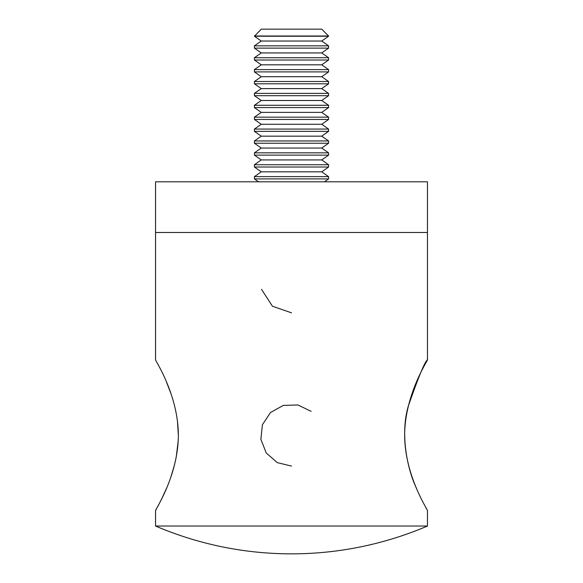 <?xml version="1.0" encoding="UTF-8"?>
<svg xmlns="http://www.w3.org/2000/svg" width="583" height="583" viewBox="0 0 583 583"><rect width="100%" height="100%" fill="white"/><g stroke="black" fill="none" stroke-linecap="round" stroke-linejoin="round"><path stroke-width="0.87" d="M156.39 509.039L155.537 510.591C154.568 510.846 178.26 476.355 178.354 434.933C178.128 394.035 154.619 359.536 155.537 359.791L155.537 181.801L427.463 181.801L427.463 232.479L155.537 232.479L427.463 232.479L427.463 359.791C424.839 361.613 418.477 376.968 408.384 405.863C400.12 433.329 406.963 468.564 416.568 488.481M425.794 507.531L426.625 509.068M427.463 359.791C428.381 359.602 404.719 394.123 404.646 435.472C404.886 476.384 428.367 510.81 427.463 510.591L427.463 526.026L155.537 526.026A346.091 346.091 0 0 0 427.463 526.026M157.403 507.174L158.707 504.71M159.37 503.428L162.227 497.729M162.38 497.401L166.432 488.481M170.841 477.105L174.667 464.33M176.19 457.429L178.223 440.69M178.354 435.253L177.407 420.496M171.132 394.108L166.461 381.96M324.461 181.801L328.579 178.915L254.421 178.915L258.539 181.801M321.729 171.825L328.579 167.022L254.421 167.022L261.271 171.825L321.729 171.825L328.579 176.627L254.421 176.627L254.421 178.915M321.729 159.931L328.579 155.136L254.421 155.136L261.271 159.931L321.729 159.931L328.579 164.734L254.421 164.734L254.421 167.022M321.729 148.046L328.579 143.243L254.421 143.243L261.271 148.046L321.729 148.046L328.579 152.848L254.421 152.848L254.421 155.136M321.729 136.152L328.579 131.357L254.421 131.357L261.271 136.152L321.729 136.152L328.579 140.955L254.421 140.955L254.421 143.243M321.729 124.266L328.579 119.464L254.421 119.464L261.271 124.266L321.729 124.266L328.579 129.069L254.421 129.069L254.421 131.357M321.729 112.373L328.579 107.578L254.421 107.578L261.271 112.373L321.729 112.373L328.579 117.176L254.421 117.176L254.421 119.464M321.729 100.487L328.579 95.685L254.421 95.685L261.271 100.487L321.729 100.487L328.579 105.29L254.421 105.29L254.421 107.578M321.729 88.594L328.579 83.799L254.421 83.799L261.271 88.594L321.729 88.594L328.579 93.397L254.421 93.397L254.421 95.685M321.729 76.708L328.579 71.906L254.421 71.906L261.271 76.708L321.729 76.708L328.579 81.511L254.421 81.511L254.421 83.799M321.729 64.815L328.579 60.02L254.421 60.02L261.271 64.815L321.729 64.815L328.579 69.617L254.421 69.617L254.421 71.906M321.729 52.929L328.579 48.127L254.421 48.127L261.271 52.929L321.729 52.929L328.579 57.732L254.421 57.732L254.421 60.02M321.729 41.036L328.579 36.241L254.421 36.241L261.271 41.036L321.729 41.036L328.579 45.838L254.421 45.838L254.421 48.127M254.421 36L328.579 36L321.729 29.15L261.271 29.15L254.421 36.241M261.505 289.336L272.45 306.25L291.5 312.823M311.133 411.328L297.928 404.966L283.287 405.404L270.483 412.538L262.408 424.767L260.878 439.334L266.234 452.976L277.268 462.618L291.5 466.094M155.537 510.591L155.537 526.026M328.579 176.627L328.579 178.915M261.271 171.825L254.421 176.627M328.579 164.734L328.579 167.022M261.271 159.931L254.421 164.734M328.579 152.848L328.579 155.136M261.271 148.046L254.421 152.848M328.579 140.955L328.579 143.243M261.271 136.152L254.421 140.955M328.579 129.069L328.579 131.357M261.271 124.266L254.421 129.069M328.579 117.176L328.579 119.464M261.271 112.373L254.421 117.176M328.579 105.29L328.579 107.578M261.271 100.487L254.421 105.29M328.579 93.397L328.579 95.685M261.271 88.594L254.421 93.397M328.579 81.511L328.579 83.799M261.271 76.708L254.421 81.511M328.579 69.617L328.579 71.906M261.271 64.815L254.421 69.617M328.579 57.732L328.579 60.02M261.271 52.929L254.421 57.732M328.579 45.838L328.579 48.127M261.271 41.036L254.421 45.838"/></g></svg>

